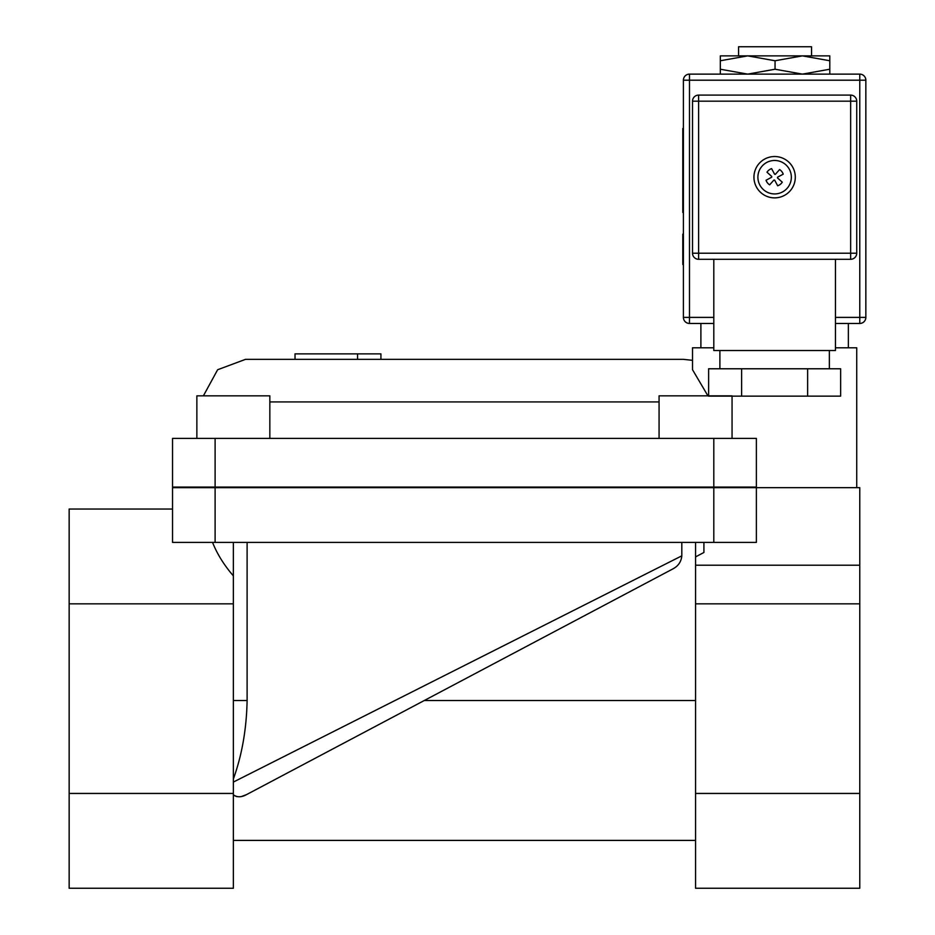 <?xml version="1.0" encoding="UTF-8"?>
<svg xmlns="http://www.w3.org/2000/svg" width="935" height="935" viewBox="0 0 935 935"><rect width="100%" height="100%" fill="white"/><g stroke="black" fill="none" stroke-linecap="round" stroke-linejoin="round"><path stroke-width="1.4" d="M738.568 55.878L738.568 46.75L811.545 46.75L811.545 55.878M700.888 347.797L700.888 323.463M848.361 347.797L848.361 323.463M707.924 395.844L692.519 369.711L692.519 347.797L713.802 347.797M856.729 487.673L856.729 347.797L835.446 347.797M692.519 360.337L683.403 359.344L245.519 359.344L217.645 369.734L203.386 395.844M215.108 542.405L215.108 487.673L756.38 487.673L756.38 542.405L172.543 542.405L172.543 487.673L215.108 487.673L215.108 487.065L172.543 487.065L172.543 438.41L756.38 438.41L756.38 487.065L713.802 487.065L713.802 438.41M756.38 487.673L859.768 487.673L859.768 888.25L695.558 888.25L695.558 793.441L859.768 793.441M753.341 487.673L753.341 487.065M215.108 438.41L215.108 487.065L713.802 487.065L713.802 542.405M233.353 782.069L681.814 555.834C681.253 561.713 678.272 566.072 672.884 568.901L246.676 794.54C241.557 797.415 237.116 797.508 233.353 794.785L233.434 794.867M234.182 795.475L234.837 795.872M235.9 796.339L237.245 796.667M238.507 796.784L240.517 796.667M241.697 796.445L246.641 794.563M246.676 794.54L672.884 568.901L246.676 794.54M380.919 359.344L380.919 353.874L357.567 353.874L357.567 359.344M295.016 359.344L295.016 353.874L357.567 353.874M233.353 793.441L69.155 793.441L69.155 888.25L233.353 888.25L233.353 542.405M172.543 509.037L69.155 509.037L69.155 603.835L233.353 603.835M212.537 542.405C217.177 554.034 224.119 565.184 233.353 575.866M69.155 793.441L69.155 603.835M681.814 555.834L681.814 542.405M247.109 542.405L247.109 700.525C246.548 729.043 241.955 755.223 233.353 779.065M695.558 556.898L703.915 552.468L703.915 542.405M695.558 565.219L859.768 565.219M695.558 542.405L695.558 793.441M695.558 603.835L859.768 603.835M196.864 438.41L196.864 395.844L269.841 395.844L269.841 438.41M659.07 438.41L659.07 395.844L732.058 395.844M175.581 487.673L175.581 487.065M850.651 259.299A6.077 6.077 0 0 0 856.729 253.221L850.651 253.221L850.651 259.299A6.077 6.077 0 0 0 856.729 253.221L856.729 101.179A6.077 6.077 0 0 0 850.651 95.101L698.609 95.101A6.077 6.077 0 0 0 692.519 101.179L698.609 101.179L698.609 95.101A6.077 6.077 0 0 0 692.519 101.179L692.519 253.221A6.077 6.077 0 0 0 698.609 259.299L698.609 253.221L692.519 253.221A6.077 6.077 0 0 0 698.609 259.299L850.651 259.299M683.403 234.241L682.795 234.241L683.403 233.399M683.403 263.635L682.795 263.635L682.795 234.241M683.403 234.182L682.795 234.182M683.403 128.516L682.795 128.516L682.795 139.759L683.403 139.759M682.795 264.535L683.403 264.535L682.795 263.635M683.403 198.045L682.795 198.045L682.795 139.759M683.403 212.467L682.795 212.467L682.795 198.045M683.403 184.37L682.795 184.37M835.446 317.386L859.768 317.386L859.768 323.463A6.077 6.077 0 0 0 865.845 317.386L859.768 317.386L859.768 80.2L865.845 80.2A6.077 6.077 0 0 0 859.768 74.122L859.768 80.2L683.403 80.2L683.403 317.386A6.077 6.077 0 0 0 689.481 323.463A6.077 6.077 0 0 1 683.403 317.386L689.481 317.386L689.481 74.122A6.077 6.077 0 0 0 683.403 80.2A6.077 6.077 0 0 1 689.481 74.122L724.45 74.122M713.802 323.463L689.481 323.463L689.481 317.386L713.802 317.386M859.768 74.122L689.481 74.122M865.845 317.386L865.845 80.2L865.845 317.386M835.446 323.463L859.768 323.463M775.314 174.366A2.922 2.922 0 0 0 774.624 174.284L771.574 168.604A9.128 9.128 0 0 0 766.981 172.215L771.784 176.505A2.922 2.922 0 0 0 771.702 177.206L766.022 180.256A9.128 9.128 0 0 0 769.634 184.838L773.935 180.034A2.922 2.922 0 0 0 774.636 180.116L777.675 185.796A9.128 9.128 0 0 0 782.268 182.185L777.464 177.895A2.922 2.922 0 0 0 777.546 177.194L783.226 174.155A9.128 9.128 0 0 0 779.615 169.562L775.314 174.366M761.476 187.549A16.725 16.725 0 0 1 764.281 164.057A16.725 16.725 0 0 1 787.773 166.862A16.725 16.725 0 0 1 784.968 190.343A16.725 16.725 0 0 1 761.476 187.549M807.63 396.148L840.635 396.148L840.635 368.776L807.63 368.776L807.63 396.148L741.619 396.148L741.619 368.776L807.63 368.776M741.619 396.148L708.613 396.148M708.613 395.844L708.613 368.776L741.619 368.776M835.446 259.299L835.446 350.531L713.802 350.531L713.802 259.299M774.624 156.519A20.675 20.675 0 0 1 792.529 187.538A20.675 20.675 0 0 1 756.719 187.538A20.675 20.675 0 0 1 774.624 156.519M850.651 101.179L856.729 101.179A6.077 6.077 0 0 0 850.651 95.101L850.651 253.221L698.609 253.221L698.609 101.179L850.651 101.179M829.789 74.122L720.324 74.122L720.324 69.225L747.684 74.122L775.057 69.225L802.429 74.122L829.789 69.225L829.789 74.122M720.324 55.878L829.789 55.878L829.789 60.763L802.429 55.878L775.057 60.763L747.684 55.878L720.324 60.763L720.324 55.878M829.789 69.225L829.789 60.763M775.057 69.225L775.057 60.763M720.324 69.225L720.324 60.763M269.841 401.921L659.07 401.921M695.558 700.525L424.256 700.525M247.109 700.525L233.353 700.525M233.353 840.413L695.558 840.413M732.058 438.41L732.058 396.148M829.357 368.776L829.357 350.531M719.892 368.776L719.892 350.531"/></g></svg>
